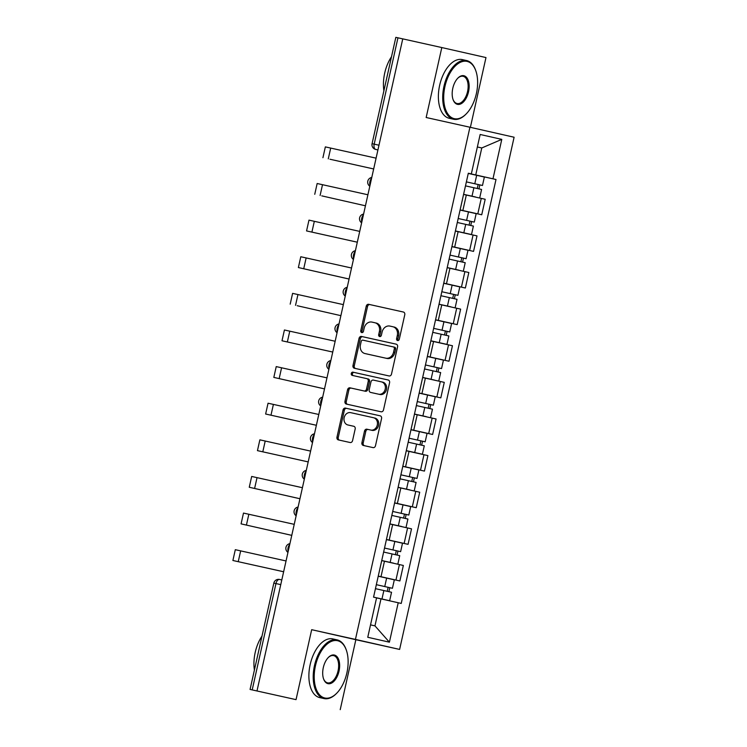 <?xml version="1.0" encoding="UTF-8"?>
<svg xmlns="http://www.w3.org/2000/svg" width="747" height="747" viewBox="0 0 747 747"><rect width="100%" height="100%" fill="white"/><g stroke="black" fill="none" stroke-linecap="round" stroke-linejoin="round"><path stroke-width="1.12" d="M397.591 340.548A1.653 1.382 -77.2 0 0 399.3 339.231L404.771 314.748A2.362 1.97 -77.2 0 0 403.361 312.022L368.682 304.318A2.362 1.97 -77.2 0 0 366.245 306.186L360.773 330.669A1.653 1.382 -77.2 0 0 363.472 331.266L364.172 328.101A7.554 6.312 -77.2 0 1 371.987 322.097L374.882 322.741A7.554 6.312 -77.2 0 0 374.882 322.741A7.554 6.312 -77.2 0 1 379.392 331.481L378.682 334.656A1.653 1.382 -77.2 0 0 381.381 335.254L382.09 332.079A7.554 6.312 -77.2 0 1 389.906 326.084L392.791 326.719A7.554 6.312 -77.2 0 1 392.81 326.728A7.554 6.312 -77.2 0 1 397.311 335.468L396.601 338.634A1.653 1.382 -77.2 0 0 397.591 340.548M361.912 442.719A2.362 1.97 -77.2 0 0 363.313 445.445A2.362 1.97 -77.2 0 0 363.322 445.455L373.052 447.612A2.362 1.97 -77.2 0 0 375.489 445.735L381.568 418.544A2.362 1.97 -77.2 0 0 380.167 415.818L345.488 408.114A2.362 1.97 -77.2 0 0 343.041 409.991L336.962 437.172A2.362 1.97 -77.2 0 0 338.372 439.908L350.128 442.523A2.362 1.97 -77.2 0 0 352.565 440.646L355.17 429.011A2.362 1.97 -77.2 0 0 353.761 426.276L347.934 424.978A6.312 5.276 -77.2 0 0 347.934 424.978A6.312 5.276 -77.2 0 1 344.162 417.657A6.312 5.276 -77.2 0 1 350.688 412.652L373.509 417.722A6.312 5.276 -77.2 0 1 373.528 417.732A6.312 5.276 -77.2 0 1 377.282 425.043A6.312 5.276 -77.2 0 1 370.755 430.057L366.954 429.208A2.362 1.97 -77.2 0 0 364.508 431.084L361.912 442.719L363.201 443.008A2.362 1.97 -77.2 0 0 364.48 445.707M355.441 639.413L311.676 629.693L296.045 699.64L256.987 690.966L402.754 38.872L441.804 47.556L426.163 117.503L469.928 127.233L355.441 639.413L399.617 649.423L514.104 137.233L469.928 127.233M389.066 375.956A2.362 1.97 -77.2 0 0 391.503 374.079L397.581 346.888A2.362 1.97 -77.2 0 0 396.181 344.162L361.501 336.458A2.362 1.97 -77.2 0 0 359.055 338.335L352.986 365.516A2.362 1.97 -77.2 0 0 354.386 368.252L389.066 375.956M389.579 382.716L383.5 409.907A2.362 1.97 -77.2 0 1 381.054 411.784L346.384 404.08A2.362 1.97 -77.2 0 0 346.384 404.08A2.362 1.97 -77.2 0 1 344.974 401.344L347.57 389.71A2.362 1.97 -77.2 0 1 350.016 387.833L364.078 390.961A2.362 1.97 -77.2 0 0 366.516 389.084L368.243 381.362A2.362 1.97 -77.2 0 0 366.833 378.636L352.192 375.377A1.653 1.382 -77.2 0 1 352.911 372.155L388.169 379.99A2.362 1.97 -77.2 0 1 389.579 382.716M296.045 699.64L250.077 689.434L273.841 583.099L275.96 583.566L252.197 689.901L250.077 689.434M470.386 127.326L485.98 57.566L441.804 47.556M340.221 709.65L355.852 639.703L399.617 649.423M256.987 690.966L252.197 689.901M378.981 145.217L372.071 143.685L395.835 37.35L397.955 37.817L374.182 144.152A4.809 2.643 102.5 0 0 375.713 149.428L377.926 149.932L375.713 149.428A4.809 4.024 -77.2 0 0 375.713 149.428L377.926 149.932M402.745 38.881L397.955 37.817M460.105 209.916L477.8 213.875L481.264 198.385L463.57 194.425M481.264 198.385L485.195 199.272L481.731 214.762L460.096 209.963M477.8 213.875L481.731 214.762M473.542 251.384L451.926 246.538L473.542 251.384L477.006 235.893L455.381 231.047M443.727 283.197L465.362 288.006L468.827 272.515L447.201 267.659M443.737 283.15L465.362 288.006M435.538 319.819L457.173 324.618L460.638 309.127L439.012 304.281M435.548 319.772L457.173 324.618M448.994 361.24L427.368 356.394L448.994 361.24L452.449 345.749L430.832 340.903M419.17 393.053L440.805 397.862L444.269 382.361L422.643 377.515M419.179 393.006L440.805 397.862M410.99 429.665L432.616 434.474L436.08 418.983L414.464 414.137M410.999 429.628L432.616 434.474M424.436 471.096L402.81 466.249L424.436 471.096L427.9 455.605L406.275 450.758M394.612 502.908L416.247 507.708L419.711 492.217L398.086 487.371M394.621 502.862L416.247 507.708M386.432 539.521L408.067 544.33L411.522 528.839L389.906 523.992M386.442 539.483L408.067 544.33M399.878 580.951L378.253 576.105L399.878 580.951L403.343 565.46L381.717 560.605M468.294 173.304L475.746 174.957L481.778 147.962L477.361 146.963M477.352 146.982L481.778 147.962L501.788 139.381L492.973 178.813L475.746 174.957M468.304 173.267L471.338 173.911L480.153 134.479L501.788 139.381M370.531 624.875L374.957 625.874L380.989 598.879L401.242 603.427L495.999 179.504L492.973 178.813M398.216 602.745L389.402 642.177L367.757 637.275L376.572 597.843L373.547 597.152L389.654 600.719L373.547 597.152L386.601 600.037L373.556 597.124L468.313 173.229L471.338 173.911M311.676 629.693L355.852 639.703M380.989 598.879L376.563 597.899M468.285 173.341L495.999 179.504M374.957 625.874L389.402 642.177M398.272 340.492A1.653 1.382 -77.2 0 1 397.89 338.923L398.599 335.758A7.554 6.312 -77.2 0 0 394.099 327.018A7.554 6.312 -77.2 0 0 394.08 327.018L394.099 327.018M376.189 323.04L376.161 323.031A7.554 6.312 -77.2 0 1 376.189 323.04A7.554 6.312 -77.2 0 1 380.681 331.78L379.971 334.945A1.653 1.382 -77.2 0 0 380.354 336.514M403.492 312.05L369.97 304.608A2.362 1.97 -77.2 0 0 367.533 306.485L362.062 330.958A1.653 1.382 -77.2 0 0 362.444 332.536M396.302 344.199L362.79 336.748A2.362 1.97 -77.2 0 0 360.343 338.624L354.265 365.815A2.362 1.97 -77.2 0 0 355.553 368.504M394.323 348.83A1.653 1.382 -77.2 0 0 393.333 346.916L362.902 340.156A1.653 1.382 -77.2 0 0 361.193 341.463L360.446 344.806A7.554 6.312 -77.2 0 0 364.938 353.546A7.554 6.312 -77.2 0 0 364.956 353.546L385.76 358.168A7.554 6.312 -77.2 0 0 393.576 352.173L394.323 348.83L395.611 349.12A1.653 1.382 -77.2 0 0 394.621 347.206L393.342 346.916L394.621 347.206M395.611 349.12L394.864 352.463A7.554 6.312 -77.2 0 1 387.049 358.467L366.245 353.845M368.131 378.925L368.122 378.925A2.362 1.97 -77.2 0 0 368.122 378.925A2.362 1.97 -77.2 0 1 369.532 381.661L367.804 389.374A2.362 1.97 -77.2 0 1 365.367 391.251L351.305 388.132A2.362 1.97 -77.2 0 0 348.858 390.009L346.263 401.643A2.362 1.97 -77.2 0 0 347.542 404.342M388.291 380.027L354.199 372.445A1.653 1.382 -77.2 0 0 353.368 375.648M378.673 394.201A6.312 5.276 -77.2 0 0 385.2 389.196A6.312 5.276 -77.2 0 0 381.446 381.885A6.312 5.276 -77.2 0 0 381.428 381.876L373.379 380.092A2.362 1.97 -77.2 0 0 370.942 381.969L369.214 389.682A2.362 1.97 -77.2 0 0 370.624 392.418L379.952 394.491A6.312 5.276 -77.2 0 0 386.488 389.486A6.312 5.276 -77.2 0 0 382.725 382.175A6.312 5.276 -77.2 0 0 382.716 382.165L381.456 381.885L382.725 382.175M371.903 392.707L371.903 392.707A2.362 1.97 -77.2 0 0 371.913 392.707L379.952 394.491M374.817 418.021L374.798 418.021A6.312 5.276 -77.2 0 0 374.798 418.021A6.312 5.276 -77.2 0 1 378.57 425.332A6.312 5.276 -77.2 0 1 372.043 430.347L368.243 429.497A2.362 1.97 -77.2 0 0 365.797 431.374L363.201 443.008M349.185 425.267A6.312 5.276 -77.2 0 0 349.204 425.267A6.312 5.276 -77.2 0 0 349.213 425.276L353.891 426.313M380.288 415.855L346.767 408.404A2.362 1.97 -77.2 0 0 344.33 410.28L338.251 437.471A2.362 1.97 -77.2 0 0 339.53 440.17M475.372 196.956L463.588 194.323L475.372 196.947M465.484 185.863L481.582 189.467L479.695 197.918M468.266 173.425L476.679 175.302L474.793 183.753L466.371 181.876L479.425 184.798L478.155 184.518L477.258 188.496M474.793 183.753L482.478 185.48L479.826 184.901L478.939 188.87M476.679 175.302L484.364 177.03L482.478 185.48M478.155 184.509L479.826 184.901M329.959 159.242L373.677 168.962L329.959 159.242M376.086 158.159L325.347 146.888L322.928 157.692M467.183 233.578L455.409 230.944L467.183 233.578M457.295 222.485L473.393 226.089L471.506 234.539L455.399 230.963M455.409 230.935L471.506 234.539M460.077 210.047L468.49 211.924L466.604 220.374L458.191 218.498L471.236 221.42L469.966 221.14L469.079 225.108M466.604 220.374L474.289 222.102L471.637 221.514L470.75 225.491M468.49 211.924L476.175 213.651L474.289 222.102M469.966 221.131L471.637 221.514M459.003 270.199L447.22 267.557L459.003 270.199M449.115 259.106L465.213 262.711L463.327 271.161M451.898 246.659L460.311 248.536L458.415 256.987L450.002 255.11L463.056 258.032L461.777 257.752L460.89 261.73M458.415 256.987L466.1 258.714L463.457 258.135L462.57 262.104M460.311 248.536L467.995 250.264L466.1 258.714M461.786 257.743L463.457 258.135M321.77 195.863L365.442 205.798L321.77 195.863M367.907 194.771L317.158 183.51L314.748 194.304M357.299 242.187L306.559 230.926L357.299 242.196M359.718 231.393L308.978 220.132L306.559 230.926M444.951 86.475A29.348 16.107 102.5 0 0 448.34 114.636A29.348 16.107 102.5 0 0 466.193 113.927A29.348 16.107 102.5 0 0 476.381 93.59A29.348 16.107 102.5 0 0 475.792 70.732A29.348 16.107 102.5 0 0 459.965 62.505A29.348 16.107 102.5 0 0 444.951 86.475M465.969 114.151A30.067 16.509 -77.5 0 1 465.745 114.384A30.067 16.509 -77.5 0 1 453.55 119.249A30.067 16.509 -77.5 0 1 443.979 86.25A30.067 16.509 -77.5 0 1 466.595 60.554A30.067 16.509 -77.5 0 1 475.578 70.125A30.067 16.509 -77.5 0 1 475.68 70.433M452.803 88.249A14.669 8.058 -77.5 0 1 457.902 78.09A14.669 8.058 -77.5 0 1 466.828 77.725A14.669 8.058 -77.5 0 1 468.518 91.816A14.669 8.058 -77.5 0 1 461.011 103.796A14.669 8.058 -77.5 0 1 453.102 99.687A14.669 8.058 -77.5 0 1 452.803 88.249M452.99 99.37A13.95 7.657 102.5 0 0 457.052 103.516A13.95 7.657 102.5 0 0 467.547 91.592A13.95 7.657 102.5 0 0 463.103 76.287A13.95 7.657 102.5 0 0 457.668 78.323M383.893 90.789A30.067 16.509 -77.5 0 1 384.714 73.085A30.067 16.509 -77.5 0 1 391.503 56.735M384.537 73.869A21.644 11.887 -77.5 0 1 384.705 73.103A21.644 11.887 -77.5 0 1 384.854 72.44M453.55 119.249L449.236 118.287A30.067 16.509 -77.5 0 1 439.656 85.298A30.067 16.509 -77.5 0 1 462.281 59.592L466.595 60.554M315.458 665.792A29.348 16.107 102.5 0 0 318.848 693.963A29.348 16.107 102.5 0 0 336.701 693.244A29.348 16.107 102.5 0 0 346.879 672.916A29.348 16.107 102.5 0 0 346.3 650.049A29.348 16.107 102.5 0 0 330.473 641.822A29.348 16.107 102.5 0 0 315.458 665.792M336.477 693.468A30.067 16.509 -77.5 0 1 336.253 693.702A30.067 16.509 -77.5 0 1 324.058 698.566A30.067 16.509 -77.5 0 1 314.487 665.577A30.067 16.509 -77.5 0 1 337.102 639.871A30.067 16.509 -77.5 0 1 346.085 649.442A30.067 16.509 -77.5 0 1 346.188 649.75M323.311 667.575A14.669 8.058 -77.5 0 1 328.409 657.407A14.669 8.058 -77.5 0 1 337.327 657.052A14.669 8.058 -77.5 0 1 339.026 671.133A14.669 8.058 -77.5 0 1 331.519 683.113A14.669 8.058 -77.5 0 1 323.61 679.004A14.669 8.058 -77.5 0 1 323.311 667.575M323.498 678.696A13.95 7.657 102.5 0 0 327.56 682.842A13.95 7.657 102.5 0 0 338.055 670.918A13.95 7.657 102.5 0 0 333.61 655.605A13.95 7.657 102.5 0 0 328.176 657.64M254.4 670.106A30.067 16.509 -77.5 0 1 255.213 652.402A21.644 11.887 -77.5 0 1 255.362 651.757M255.044 653.186A21.644 11.887 -77.5 0 1 255.213 652.42A30.067 16.509 -77.5 0 1 262.01 636.061M324.058 698.566L319.744 697.614A30.067 16.509 -77.5 0 1 310.164 664.615A30.067 16.509 -77.5 0 1 332.788 638.909L337.102 639.871M450.815 306.812L439.031 304.206L450.815 306.802M440.926 295.719L457.024 299.323L455.138 307.773M443.709 283.281L452.122 285.158L450.236 293.608L441.822 291.732L454.867 294.654L453.597 294.374L452.71 298.352M450.236 293.608L457.92 295.336L455.268 294.757L454.381 298.725M452.122 285.158L459.807 286.885L457.92 295.336M453.597 294.365L455.268 294.757M442.626 343.433L430.851 340.8L442.626 343.433M432.746 332.34L448.844 335.945L446.949 344.395L430.851 340.819M430.851 340.791L446.949 344.395M435.52 319.903L443.942 321.77L442.047 330.221L433.633 328.353L446.678 331.276L445.408 330.996L444.521 334.964M442.047 330.221L449.731 331.957L447.079 331.369L446.192 335.347M443.942 321.77L451.618 323.507L449.731 331.957M445.408 330.986L447.079 331.369M434.446 380.055L422.662 377.44L434.446 380.055M424.557 368.962L440.655 372.566L438.769 381.017M427.34 356.515L435.753 358.392L433.867 366.842L425.454 364.966L438.498 367.888L437.228 367.608L436.332 371.586M433.867 366.842L441.552 368.57L438.9 367.991L438.013 371.959M435.753 358.392L443.438 360.119L441.552 368.57M437.228 367.599L438.9 367.991M349.073 279.023L298.38 267.547L349.064 279.042M351.529 268.014L300.789 256.744L298.38 267.547M297.213 305.719L340.884 315.654L297.213 305.719M343.349 304.627L292.6 293.366L290.191 304.16M332.751 352.042L282.002 340.781L332.751 352.052M335.16 341.248L284.42 329.987L282.002 340.781M426.257 416.667L414.473 414.062L426.257 416.658M416.368 405.574L432.466 409.179L430.58 417.629M419.151 393.137L427.564 395.014L425.678 403.464L417.265 401.587L430.309 404.51L429.039 404.23L428.152 408.207M425.678 403.464L433.363 405.191L430.711 404.613L429.824 408.581M427.564 395.014L435.249 396.741L433.363 405.191M429.039 404.22L430.711 404.613M324.515 388.879L273.822 377.403L324.515 388.898M326.981 377.861L276.231 366.6L273.822 377.403M418.077 453.289L406.293 450.656L418.077 453.289M408.189 442.196L424.287 445.8L422.4 454.251L406.293 450.674M406.303 450.646L422.4 454.251M410.971 429.758L419.384 431.626L417.498 440.076L409.076 438.209L422.13 441.122L420.85 440.851L419.963 444.82M417.498 440.076L425.174 441.813L422.531 441.225L421.644 445.203M419.384 431.626L427.069 433.363L425.174 441.813M420.86 440.842L422.531 441.225M316.383 425.276L265.633 414.015L316.373 425.286M318.792 414.482L268.052 403.221L265.633 414.015M409.888 489.911L398.104 487.296L409.888 489.911M400 478.818L416.098 482.422L414.212 490.872M402.782 466.371L411.195 468.248L409.309 476.698L400.896 474.821L413.941 477.744L412.671 477.464L411.784 481.442M409.309 476.698L416.994 478.425L414.342 477.847L413.455 481.815M411.195 468.248L418.88 469.975L416.994 478.425M412.671 477.454L414.342 477.847M308.194 461.898L257.454 450.637L308.194 461.907M310.603 451.104L259.863 439.843L257.454 450.637M401.699 526.523L389.925 523.89L401.709 526.514M391.82 515.43L407.918 519.034L406.023 527.485M394.593 502.992L403.016 504.869L401.12 513.32L392.707 511.443L405.752 514.366L404.482 514.085L403.595 518.063M401.12 513.32L408.805 515.047L406.163 514.459L405.266 518.437M403.016 504.869L410.691 506.597L408.805 515.047M404.482 514.076L406.163 514.459M299.958 498.735L249.265 487.259L299.958 498.744M302.423 487.716L251.683 476.455L249.265 487.259M393.52 563.145L381.736 560.53L393.52 563.145M383.631 552.052L399.729 555.656L397.843 564.106M386.414 539.605L394.827 541.482L392.941 549.932L384.528 548.055L397.572 550.978L396.302 550.698L395.406 554.676M392.941 549.932L400.625 551.659L397.974 551.081L397.087 555.049M394.827 541.482L402.512 543.209L400.625 551.659M396.302 550.688L397.974 551.081M291.778 535.356L241.076 523.871L291.769 535.366M294.234 524.338L243.494 513.077L241.076 523.871M375.442 588.664L391.54 592.268L389.654 600.719M378.225 576.226L386.638 578.103L384.752 586.554L376.339 584.677L389.383 587.6L388.113 587.319L387.226 591.297M384.752 586.554L392.436 588.281L389.785 587.702L388.898 591.671M386.638 578.103L394.323 579.831L392.436 588.281M388.113 587.31L389.785 587.702M283.636 571.754L232.896 560.493L283.636 571.763M286.054 560.96L235.305 549.689L232.896 560.493M273.841 583.099A4.809 4.809 0 0 1 279.583 579.457L281.806 579.952L279.593 579.457A4.809 2.643 102.5 0 0 279.583 579.457A4.809 2.643 102.5 0 0 275.96 583.566L280.76 584.63M404.136 543.442L407.601 527.952M412.316 506.821L415.78 491.33M420.505 470.208L423.969 454.708M428.694 433.587L432.158 418.096M436.874 396.965L440.338 381.474M445.063 360.353L448.527 344.853M453.242 323.731L456.706 308.24M461.431 287.109L464.895 271.619M469.62 250.497L473.075 235.006M395.947 580.055L399.412 564.564M380.998 576.712L384.462 561.221M389.187 540.09L392.642 524.599M397.367 503.478L400.831 487.978M405.556 466.856L409.02 451.365M413.735 430.235L417.2 414.744M421.924 393.622L425.388 378.131M430.113 357.001L433.568 341.51M438.293 320.379L441.757 304.888M446.482 283.767L449.946 268.276M454.662 247.145L458.126 231.654M462.851 210.523L466.315 195.032M371.576 178.318A4.809 2.643 102.5 0 0 370.008 185.349M363.397 214.94A4.809 2.643 102.5 0 0 361.819 221.971M355.208 251.562A4.809 2.643 102.5 0 0 353.639 258.593M347.028 288.174A4.809 2.643 102.5 0 0 345.45 295.205M338.839 324.796A4.809 2.643 102.5 0 0 337.27 331.827M330.65 361.408A4.809 2.643 102.5 0 0 329.082 368.448M322.471 398.03A4.809 2.643 102.5 0 0 320.902 405.061M314.282 434.651A4.809 2.643 102.5 0 0 312.713 441.682M306.102 471.264A4.809 2.643 102.5 0 0 304.524 478.295M297.913 507.885A4.809 2.643 102.5 0 0 296.344 514.916M289.733 544.507A4.809 2.643 102.5 0 0 288.155 551.538M398.599 335.758L397.311 335.468M379.971 334.945L378.682 334.656M380.681 331.78L379.392 331.481M362.062 330.958L360.773 330.669M367.533 306.485L366.245 306.186M369.97 304.608L368.682 304.318M397.89 338.923L396.601 338.634M354.265 365.815L352.986 365.516M360.343 338.624L359.055 338.335M362.79 336.748L361.501 336.458M387.049 358.467L385.76 358.168M394.864 352.463L393.576 352.173M346.263 401.643L344.974 401.344M348.858 390.009L347.57 389.71M351.305 388.132L350.016 387.833M365.367 391.251L364.078 390.961M367.804 389.374L366.516 389.084M369.532 381.661L368.243 381.362M354.199 372.445L352.911 372.155M365.797 431.374L364.508 431.084M368.243 429.497L366.954 429.208M372.043 430.347L370.755 430.057M338.251 437.471L336.962 437.172M344.33 410.28L343.041 409.991M346.767 408.404L345.488 408.114M473.897 187.74L472.011 196.19M328.278 158.868L330.697 148.065M465.717 224.361L463.822 232.812M457.528 260.983L455.642 269.434M320.099 195.481L322.508 184.686M311.91 232.102L314.328 221.308M449.339 297.595L447.453 306.046M441.16 334.217L439.264 342.668M432.971 370.829L431.084 379.28M303.73 268.724L306.139 257.92M295.541 305.336L297.95 294.542M287.352 341.958L289.771 331.164M424.791 407.451L422.895 415.902M279.173 378.58L281.582 367.776M416.602 444.073L414.716 452.523M270.984 415.192L273.402 404.398M408.413 480.685L406.527 489.136M262.804 451.814L265.213 441.01M400.233 517.307L398.347 525.757M254.615 488.426L257.033 477.632M392.044 553.929L390.158 562.379M246.426 525.048L248.844 514.253M383.865 590.541L381.969 598.991M238.246 561.669L240.655 550.866M371.773 177.469A4.809 4.809 0 0 0 369.812 186.218M363.584 214.09A4.809 4.809 0 0 0 361.632 222.83M355.404 250.703A4.809 4.809 0 0 0 353.443 259.452M347.215 287.324A4.809 4.809 0 0 0 345.263 296.073M339.026 323.946A4.809 4.809 0 0 0 337.074 332.686M330.846 360.558A4.809 4.809 0 0 0 328.885 369.307M322.657 397.18A4.809 4.809 0 0 0 320.706 405.92M314.478 433.792A4.809 4.809 0 0 0 312.517 442.541M306.289 470.414A4.809 4.809 0 0 0 304.337 479.163M298.1 507.036A4.809 4.809 0 0 0 296.148 515.775M289.92 543.648A4.809 4.809 0 0 0 287.968 552.397M372.071 143.685A4.809 4.809 0 0 0 375.694 149.428M475.792 70.732L475.578 70.125M346.3 650.049L346.085 649.442"/></g></svg>
